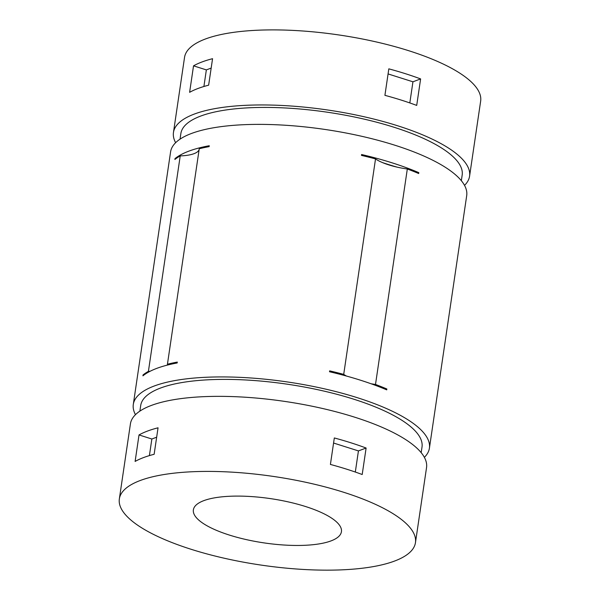 <?xml version="1.0" encoding="UTF-8"?>
<svg xmlns="http://www.w3.org/2000/svg" width="600" height="600" viewBox="0 0 600 600"><rect width="100%" height="100%" fill="white"/><g stroke="black" fill="none" stroke-linecap="round" stroke-linejoin="round"><path stroke-width="0.9" d="M176.002 363.188A134.7 40.275 -171.6 0 0 177.315 362.085L177.18 362.97A149.663 44.752 -171.6 0 0 142.935 375.817L143.062 374.94A134.7 40.275 -171.6 0 0 144.382 374.707M375.525 158.925L343.71 374.377A149.663 44.752 -171.6 0 0 329.64 370.86L329.505 371.745A149.663 44.752 -171.6 0 1 386.73 389.865L386.865 388.987A149.663 44.752 -171.6 0 0 375.502 384.45L407.317 168.99A37.418 11.19 -171.6 0 1 375.525 158.925A149.663 44.752 -171.6 0 0 361.455 155.4L361.582 154.523A134.7 40.275 -171.6 0 0 366.413 156.585M329.64 370.86A134.7 40.275 -171.6 0 0 334.462 372.93M381.765 387.81A134.7 40.275 -171.6 0 0 386.865 388.987M413.715 171.465A134.7 40.275 -171.6 0 0 418.808 172.642L418.68 173.528A149.663 44.752 -171.6 0 0 407.317 168.99M382.538 162.608A134.7 40.275 -171.6 0 0 397.095 167.13M418.808 172.642A149.663 44.752 -171.6 0 0 361.582 154.523M143.062 374.94A149.663 44.752 -171.6 0 1 148.41 371.362L180.225 155.903A37.418 11.19 -171.6 0 0 199.163 149.392M207.945 146.843A134.7 40.275 -171.6 0 0 209.257 145.74L209.13 146.625A149.663 44.752 -171.6 0 0 199.252 148.762L167.438 364.222A149.663 44.752 -171.6 0 1 177.315 362.085M180.225 155.903A149.663 44.752 -171.6 0 0 174.877 159.48L175.012 158.595A134.7 40.275 -171.6 0 0 176.333 158.37M209.257 145.74A149.663 44.752 -171.6 0 0 175.012 158.595M366.112 448.028L362.197 474.518A149.663 44.752 -171.6 0 0 330.413 464.445L334.32 437.955A149.663 44.752 -171.6 0 1 366.112 448.028L358.433 450.908L333.57 443.033M355.312 472.043L358.433 450.908M149.4 455.603L151.852 439.005L139.02 434.94L135.113 461.43A149.663 44.752 -171.6 0 1 154.14 454.29L158.047 427.8A149.663 44.752 -171.6 0 0 139.02 434.94M156.66 437.197L151.852 439.005M420.615 78.922L416.707 105.413A149.663 44.752 -171.6 0 0 384.915 95.34L388.822 68.85A149.663 44.752 -171.6 0 1 420.615 78.922L412.942 81.802L388.072 73.927M409.815 102.938L412.942 81.802M203.903 86.505L206.355 69.9L193.53 65.835L189.615 92.325A149.663 44.752 -171.6 0 1 208.642 85.185L212.558 58.695A149.663 44.752 -171.6 0 0 193.53 65.835M211.17 68.093L206.355 69.9M464.528 185.37A149.663 44.752 -171.6 0 0 469.575 176.19L480.653 101.13A149.663 44.752 -171.6 0 0 339.135 34.995A149.663 44.752 -171.6 0 0 184.538 57.405L173.46 132.458A149.663 44.752 -171.6 0 0 175.627 142.71M469.575 176.19A149.663 44.752 -171.6 0 0 328.05 110.055A149.663 44.752 -171.6 0 0 173.46 132.458M461.34 180.697L462.173 175.095A142.178 42.51 -171.6 0 0 327.728 112.267A142.178 42.51 -171.6 0 0 180.863 133.553L180.03 139.155M424.373 457.342A149.663 44.752 -171.6 0 0 429.412 448.162L466.702 195.615A149.663 44.752 -171.6 0 0 325.185 129.48A149.663 44.752 -171.6 0 0 170.587 151.89L133.297 404.43A149.663 44.752 -171.6 0 0 135.472 414.675M429.412 448.162A149.663 44.752 -171.6 0 0 287.888 382.028A149.663 44.752 -171.6 0 0 133.297 404.43M421.178 452.67L422.01 447.067A142.178 42.51 -171.6 0 0 287.565 384.24A142.178 42.51 -171.6 0 0 140.7 405.525L139.875 411.127M415.463 542.64L426.54 467.588A149.663 44.752 -171.6 0 0 285.022 401.452A149.663 44.752 -171.6 0 0 130.425 423.862L119.347 498.915A149.663 44.752 -171.6 0 0 191.295 549.345A149.663 44.752 -171.6 0 0 415.463 542.64A149.663 44.752 -171.6 0 0 273.938 476.513A149.663 44.752 -171.6 0 0 119.347 498.915M229.35 535.058A74.835 22.372 -171.6 0 0 341.43 531.713A74.835 22.372 -171.6 0 0 270.668 498.645A74.835 22.372 -171.6 0 0 193.373 509.85A74.835 22.372 -171.6 0 0 229.35 535.058M148.41 371.362A37.418 11.19 -171.6 0 0 150.083 371.288M167.265 365.115A37.418 11.19 -171.6 0 0 167.407 364.538A37.418 11.19 -171.6 0 0 167.438 364.222M343.71 374.377A37.418 11.19 -171.6 0 0 346.485 376.05M370.995 383.737A37.418 11.19 -171.6 0 0 375.502 384.45"/></g></svg>
